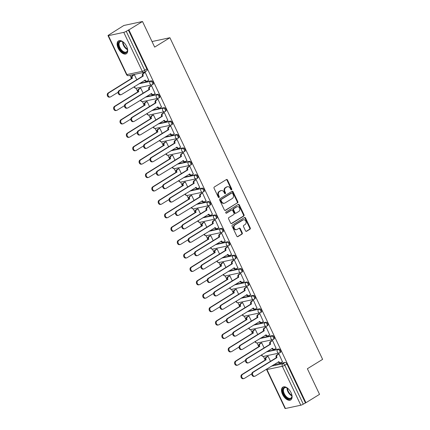<?xml version="1.0" encoding="UTF-8"?>
<svg xmlns="http://www.w3.org/2000/svg" width="430" height="430" viewBox="0 0 430 430"><rect width="100%" height="100%" fill="white"/><g stroke="black" fill="none" stroke-linecap="round" stroke-linejoin="round"><path stroke-width="0.64" d="M231.55 189.823A0.661 0.543 78 0 0 231.738 188.947L227.481 179.982A0.946 0.774 78 0 0 226.411 179.552L214.333 186.986A0.946 0.774 78 0 0 214.059 188.243L218.316 197.209A0.661 0.543 78 0 0 219.257 196.628L218.709 195.467A3.026 2.472 78 0 1 219.574 191.447L220.579 190.829A3.026 2.472 78 0 1 221.23 190.565A3.026 2.472 78 0 1 224.008 192.205L224.557 193.366A0.661 0.543 78 0 0 225.497 192.785L224.949 191.629A3.026 2.472 78 0 1 225.814 187.604L226.82 186.986A3.026 2.472 78 0 1 227.47 186.722A3.026 2.472 78 0 1 230.249 188.361L230.802 189.523A0.661 0.543 78 0 0 231.55 189.823M231.114 189.85A0.661 0.543 78 0 0 231.195 189.06L226.938 180.1A0.946 0.774 78 0 0 226.352 179.589M218.633 197.531A0.661 0.543 78 0 0 218.714 196.746L218.166 195.585L218.709 195.467M224.874 193.694A0.661 0.543 78 0 0 224.954 192.903L224.406 191.742L224.949 191.629M126.651 46.429A7.52 4.16 -121.6 0 0 118.47 40.931A7.52 4.16 -121.6 0 0 118.175 48.235A7.52 4.16 -121.6 0 0 126.356 53.734A7.52 4.16 -121.6 0 0 126.651 46.429M291.04 392.633A7.52 4.16 -121.6 0 0 282.859 387.134A7.52 4.16 -121.6 0 0 282.564 394.439A7.52 4.16 -121.6 0 0 290.744 399.938A7.52 4.16 -121.6 0 0 291.04 392.633M245.525 230.856A0.946 0.774 78 0 0 246.6 231.286L249.986 229.201A0.946 0.774 78 0 0 250.255 227.943L245.53 217.988A0.946 0.774 78 0 0 244.46 217.558L232.377 224.992A0.946 0.774 78 0 0 232.109 226.25L236.833 236.204A0.946 0.774 78 0 0 237.908 236.634L241.999 234.119A0.946 0.774 78 0 0 242.273 232.861L240.246 228.599A0.946 0.774 78 0 0 239.177 228.169L237.145 229.416A2.532 2.069 78 0 1 236.602 229.636A2.532 2.069 78 0 1 234.146 227.938A2.532 2.069 78 0 1 235.006 224.906L242.955 220.009A2.532 2.069 78 0 1 243.498 219.789A2.532 2.069 78 0 1 245.955 221.488A2.532 2.069 78 0 1 245.1 224.525L243.772 225.336A0.946 0.774 78 0 0 243.504 226.594L245.525 230.856M123.775 32.368L108.398 35.652A1.93 0.312 -25.4 0 1 108.021 35.636A1.93 0.312 -25.4 0 1 108.677 35.04L123.856 25.477L142.497 21.5L154.66 47.112L169.904 37.727L322.624 359.351L307.375 368.736L319.538 394.348L305.934 402.722L128.893 29.874L126.232 31.299L144.716 70.23A1.93 1.07 58.4 0 1 144.641 72.106A1.93 1.07 58.4 0 1 144.448 72.181A1.93 1.575 78 0 1 144.034 72.347A1.93 1.93 0 0 0 144.641 72.106L146.759 70.799A1.93 1.07 58.4 0 0 146.84 68.929L144.716 70.23A1.93 0.312 -25.4 0 1 142.266 71.305L123.775 32.368A1.93 0.312 -25.4 0 0 126.232 31.299M142.497 21.5L128.893 29.874M237.527 202.96A0.946 0.774 78 0 0 237.801 201.708L233.071 191.753A0.946 0.774 78 0 0 232.001 191.318L219.918 198.757A0.946 0.774 78 0 0 219.649 200.014L224.379 209.969A0.946 0.774 78 0 0 225.449 210.399L236.984 203.078A0.946 0.774 78 0 0 237.258 201.821L232.528 191.866A0.946 0.774 78 0 0 231.942 191.355M239.3 204.868L244.03 214.823A0.946 0.774 78 0 1 243.756 216.08L231.679 223.519A0.946 0.774 78 0 1 230.609 223.089L228.583 218.827A0.946 0.774 78 0 1 228.851 217.569L233.753 214.554A0.946 0.774 78 0 0 234.022 213.296L232.684 210.469A0.946 0.774 78 0 0 231.609 210.039L226.508 213.178A0.661 0.543 78 0 1 225.949 212.001L238.231 204.438A0.946 0.774 78 0 1 239.3 204.868L238.757 204.986L243.482 214.941L244.03 214.823M273.432 364.887L284.999 362.42L282.881 363.721A1.93 1.07 58.4 0 1 284.784 365.21L303.274 404.146A1.93 0.312 154.6 0 1 300.817 405.216L285.439 408.5A1.93 0.312 154.6 0 1 285.063 408.484L266.573 369.553A1.93 0.312 154.6 0 0 266.949 369.563L285.439 408.5M129.957 75.352L131.505 78.615M136.073 88.236L137.874 92.025M142.443 101.647L144.238 105.431M148.807 115.052L150.607 118.841M155.176 128.463L156.971 132.246M161.54 141.868L163.341 145.657M167.91 155.278L169.705 159.062M174.274 168.684L176.074 172.473M180.643 182.094L182.438 185.878M187.007 195.5L188.808 199.289M193.376 208.91L195.172 212.694M199.74 222.321L201.541 226.105M206.11 235.726L207.905 239.51M212.474 249.137L214.274 252.921M218.843 262.542L220.638 266.326M225.207 275.952L227.008 279.737M231.576 289.358L233.372 293.147M237.94 302.768L239.741 306.552M244.31 316.174L246.105 319.963M250.674 329.584L252.475 333.368M257.043 342.989L258.839 346.779M263.407 356.4L265.208 360.184M305.934 402.722L303.274 404.146M148.732 80.168L145.249 72.391L144.464 72.622M155.096 93.573L151.618 85.796L150.828 86.032M143.136 93.154L140.744 88.118L139.96 88.349M161.465 106.984L157.982 99.206L157.197 99.438M149.506 106.559L147.114 101.523L146.329 101.759M167.829 120.389L164.351 112.612L163.561 112.848M155.87 119.97L153.478 114.934L152.693 115.165M174.198 133.8L170.715 126.022L169.931 126.253M162.239 133.381L159.847 128.339L159.062 128.575M180.562 147.205L177.085 139.427L176.295 139.664M168.603 146.786L166.211 141.75L165.426 141.981M186.932 160.616L183.449 152.838L182.664 153.069M174.972 160.197L172.58 155.155L171.79 155.391M193.296 174.021L189.818 166.243L189.028 166.48M181.336 173.602L178.945 168.565L178.16 168.797M199.665 187.432L196.182 179.654L195.397 179.885M187.706 187.012L185.314 181.971L184.524 182.207M206.029 200.837L202.546 193.065L201.761 193.296M194.07 200.418L191.678 195.381L190.893 195.618M212.399 214.248L208.916 206.47L208.131 206.706M200.439 213.828L198.047 208.792L197.257 209.023M218.762 227.653L215.279 219.88L214.495 220.112M206.803 227.233L204.411 222.197L203.626 222.434M225.132 241.063L221.649 233.286L220.864 233.522M213.173 240.644L210.781 235.608L209.99 235.839M231.496 254.469L228.013 246.696L227.228 246.927M219.536 254.049L217.145 249.013L216.36 249.25M237.86 267.879L234.382 260.102L233.597 260.338M225.906 267.46L223.514 262.424L222.724 262.655M244.229 281.285L240.746 273.512L239.962 273.743M232.27 280.865L229.878 275.829L229.093 276.065M250.593 294.695L247.116 286.917L246.331 287.154M238.639 294.276L236.247 289.239L235.457 289.471M256.963 308.106L253.48 300.328L252.695 300.559M245.003 307.681L242.611 302.645L241.827 302.881M263.327 321.511L259.849 313.733L259.064 313.97M251.373 321.092L248.981 316.055L248.191 316.286M269.696 334.922L266.213 327.144L265.428 327.375M257.737 334.497L255.345 329.461L254.56 329.697M276.06 348.327L272.582 340.549L271.798 340.786M264.106 347.908L261.714 342.871L260.924 343.102M282.429 361.738L278.946 353.96L278.162 354.191M270.47 361.318L268.078 356.276L267.293 356.513M267.068 351.477L278.635 349.01L277.882 349.472A1.93 1.07 58.4 0 1 279.699 350.794A1.93 1.07 58.4 0 1 279.71 352.831A1.93 1.07 58.4 0 1 279.516 352.912A1.93 1.575 -102 0 1 279.102 353.078A1.93 1.575 -102 0 1 277.329 352.036A1.93 1.575 -102 0 1 277.882 349.472L266.315 351.939M260.698 338.071L272.265 335.599L271.513 336.067A1.93 1.07 58.4 0 1 273.335 337.383A1.93 1.07 58.4 0 1 273.34 339.426A1.93 1.07 58.4 0 1 273.147 339.501A1.93 1.575 -102 0 1 272.733 339.668A1.93 1.575 -102 0 1 270.964 338.625A1.93 1.575 -102 0 1 271.513 336.067L259.946 338.534M254.334 324.661L265.901 322.194L265.149 322.656A1.93 1.07 58.4 0 1 266.966 323.978A1.93 1.07 58.4 0 1 266.976 326.015A1.93 1.07 58.4 0 1 266.783 326.096A1.93 1.575 -102 0 1 266.369 326.262A1.93 1.575 -102 0 1 264.595 325.22A1.93 1.575 -102 0 1 265.149 322.656L253.582 325.123M247.965 311.255L259.532 308.783L258.779 309.251A1.93 1.07 58.4 0 1 260.601 310.567A1.93 1.07 58.4 0 1 260.607 312.61A1.93 1.07 58.4 0 1 260.413 312.685A1.93 1.575 -102 0 1 260 312.852A1.93 1.575 -102 0 1 258.231 311.809A1.93 1.575 -102 0 1 258.779 309.251L247.212 311.718M241.601 297.845L253.168 295.378L252.415 295.84A1.93 1.07 58.4 0 1 254.232 297.162A1.93 1.07 58.4 0 1 254.243 299.199A1.93 1.07 58.4 0 1 254.049 299.28A1.93 1.575 -102 0 1 253.635 299.447A1.93 1.575 -102 0 1 251.862 298.398A1.93 1.575 -102 0 1 252.415 295.84L240.848 298.307M235.231 284.44L246.798 281.967L246.046 282.435A1.93 1.07 58.4 0 1 247.868 283.752A1.93 1.07 58.4 0 1 247.874 285.794A1.93 1.07 58.4 0 1 247.68 285.869A1.93 1.575 -102 0 1 247.266 286.036A1.93 1.575 -102 0 1 245.498 284.993A1.93 1.575 -102 0 1 246.046 282.435L234.479 284.902M228.868 271.029L240.434 268.562L239.682 269.024A1.93 1.07 58.4 0 1 241.499 270.346A1.93 1.07 58.4 0 1 241.509 272.383A1.93 1.07 58.4 0 1 241.316 272.464A1.93 1.575 -102 0 1 240.902 272.631A1.93 1.575 -102 0 1 239.128 271.583A1.93 1.575 -102 0 1 239.682 269.024L228.115 271.491M222.498 257.624L234.065 255.151L233.313 255.613A1.93 1.07 58.4 0 1 235.135 256.936A1.93 1.07 58.4 0 1 235.14 258.978A1.93 1.07 58.4 0 1 234.947 259.053A1.93 1.575 -102 0 1 234.533 259.22A1.93 1.575 -102 0 1 232.764 258.177A1.93 1.575 -102 0 1 233.313 255.613L221.746 258.086M216.134 244.213L227.701 241.746L226.949 242.208A1.93 1.07 58.4 0 1 228.765 243.53A1.93 1.07 58.4 0 1 228.776 245.568A1.93 1.07 58.4 0 1 228.583 245.648A1.93 1.575 -102 0 1 228.169 245.815A1.93 1.575 -102 0 1 226.395 244.767A1.93 1.575 -102 0 1 226.949 242.208L215.382 244.675M209.765 230.802L221.332 228.335L220.579 228.798A1.93 1.07 58.4 0 1 222.401 230.12A1.93 1.07 58.4 0 1 222.407 232.162A1.93 1.07 58.4 0 1 222.213 232.238A1.93 1.575 -102 0 1 221.799 232.404A1.93 1.575 -102 0 1 220.031 231.361A1.93 1.575 -102 0 1 220.579 228.798L209.012 231.27M203.401 217.397L214.968 214.93L214.215 215.392A1.93 1.07 58.4 0 1 216.032 216.715A1.93 1.07 58.4 0 1 216.043 218.752A1.93 1.07 58.4 0 1 215.849 218.827A1.93 1.575 -102 0 1 215.435 218.994A1.93 1.575 -102 0 1 213.662 217.951A1.93 1.575 -102 0 1 214.215 215.392L202.648 217.859M197.031 203.987L208.598 201.519L207.846 201.982A1.93 1.07 58.4 0 1 209.668 203.304A1.93 1.07 58.4 0 1 209.673 205.346A1.93 1.07 58.4 0 1 209.48 205.422A1.93 1.575 -102 0 1 209.066 205.588A1.93 1.575 -102 0 1 207.298 204.546A1.93 1.575 -102 0 1 207.846 201.982L196.279 204.454M190.667 190.581L202.234 188.114L201.482 188.576A1.93 1.07 58.4 0 1 203.299 189.899A1.93 1.07 58.4 0 1 203.309 191.936A1.93 1.07 58.4 0 1 203.116 192.011A1.93 1.575 -102 0 1 202.702 192.178A1.93 1.575 -102 0 1 200.928 191.135A1.93 1.575 -102 0 1 201.482 188.576L189.915 191.044M184.298 177.171L195.865 174.704L195.112 175.166A1.93 1.07 58.4 0 1 196.935 176.488A1.93 1.07 58.4 0 1 196.94 178.531A1.93 1.07 58.4 0 1 196.746 178.606A1.93 1.575 -102 0 1 196.333 178.773A1.93 1.575 -102 0 1 194.564 177.73A1.93 1.575 -102 0 1 195.112 175.166L183.546 177.633M177.934 163.766L189.501 161.298L188.749 161.761A1.93 1.07 58.4 0 1 190.565 163.083A1.93 1.07 58.4 0 1 190.576 165.12A1.93 1.07 58.4 0 1 190.382 165.195A1.93 1.575 -102 0 1 189.969 165.362A1.93 1.575 -102 0 1 188.195 164.319A1.93 1.575 -102 0 1 188.749 161.761L177.181 164.228M171.565 150.355L183.132 147.888L182.379 148.35A1.93 1.07 58.4 0 1 184.201 149.672A1.93 1.07 58.4 0 1 184.207 151.709A1.93 1.07 58.4 0 1 184.013 151.79A1.93 1.575 -102 0 1 183.599 151.957A1.93 1.575 -102 0 1 181.831 150.914A1.93 1.575 -102 0 1 182.379 148.35L170.812 150.817M165.201 136.95L176.768 134.482L176.015 134.945A1.93 1.07 58.4 0 1 177.832 136.267A1.93 1.07 58.4 0 1 177.843 138.304A1.93 1.07 58.4 0 1 177.649 138.379A1.93 1.575 -102 0 1 177.235 138.546A1.93 1.575 -102 0 1 175.462 137.503A1.93 1.575 -102 0 1 176.015 134.945L164.448 137.412M158.831 123.539L170.398 121.072L169.646 121.534A1.93 1.07 58.4 0 1 171.468 122.856A1.93 1.07 58.4 0 1 171.473 124.894A1.93 1.07 58.4 0 1 171.28 124.974A1.93 1.575 -102 0 1 170.866 125.141A1.93 1.575 -102 0 1 169.097 124.098A1.93 1.575 -102 0 1 169.646 121.534L158.079 124.001M152.467 110.134L164.034 107.661L163.282 108.129A1.93 1.07 58.4 0 1 165.099 109.446A1.93 1.07 58.4 0 1 165.109 111.488A1.93 1.07 58.4 0 1 164.916 111.563A1.93 1.575 -102 0 1 164.502 111.73A1.93 1.575 -102 0 1 162.728 110.687A1.93 1.575 -102 0 1 163.282 108.129L151.715 110.596M146.098 96.723L157.665 94.256L156.912 94.718A1.93 1.07 58.4 0 1 158.734 96.04A1.93 1.07 58.4 0 1 158.74 98.078A1.93 1.07 58.4 0 1 158.546 98.158A1.93 1.575 -102 0 1 158.132 98.325A1.93 1.575 -102 0 1 156.364 97.282A1.93 1.575 -102 0 1 156.912 94.718L145.351 97.185M139.734 83.318L151.301 80.845L150.548 81.313A1.93 1.07 58.4 0 1 152.365 82.63A1.93 1.07 58.4 0 1 152.376 84.672A1.93 1.07 58.4 0 1 152.182 84.748A1.93 1.575 -102 0 1 151.768 84.914A1.93 1.575 -102 0 1 149.995 83.871A1.93 1.575 -102 0 1 150.548 81.313L138.981 83.78M169.904 37.727L152.016 41.543M136.772 79.743L134.38 74.707L133.596 74.944M280.263 352.45A1.93 1.07 -121.6 0 0 280.462 352.369A1.93 1.07 -121.6 0 0 280.451 350.332A1.93 1.07 -121.6 0 0 278.635 349.01M273.899 339.039A1.93 1.07 -121.6 0 0 274.093 338.964A1.93 1.07 -121.6 0 0 274.087 336.921A1.93 1.07 -121.6 0 0 272.265 335.599M267.53 325.634A1.93 1.07 -121.6 0 0 267.729 325.553A1.93 1.07 -121.6 0 0 267.718 323.516A1.93 1.07 -121.6 0 0 265.901 322.194M261.166 312.223A1.93 1.07 -121.6 0 0 261.359 312.148A1.93 1.07 -121.6 0 0 261.354 310.105A1.93 1.07 -121.6 0 0 259.532 308.783M254.797 298.818A1.93 1.07 -121.6 0 0 254.995 298.737A1.93 1.07 -121.6 0 0 254.985 296.7A1.93 1.07 -121.6 0 0 253.168 295.378M248.432 285.407A1.93 1.07 -121.6 0 0 248.626 285.332A1.93 1.07 -121.6 0 0 248.621 283.289A1.93 1.07 -121.6 0 0 246.798 281.967M242.063 271.997A1.93 1.07 -121.6 0 0 242.262 271.921A1.93 1.07 -121.6 0 0 242.251 269.884A1.93 1.07 -121.6 0 0 240.434 268.562M235.699 258.591A1.93 1.07 -121.6 0 0 235.893 258.516A1.93 1.07 -121.6 0 0 235.887 256.474A1.93 1.07 -121.6 0 0 234.065 255.151M229.335 245.181A1.93 1.07 -121.6 0 0 229.529 245.105A1.93 1.07 -121.6 0 0 229.518 243.068A1.93 1.07 -121.6 0 0 227.701 241.746M222.966 231.775A1.93 1.07 -121.6 0 0 223.159 231.7A1.93 1.07 -121.6 0 0 223.154 229.658A1.93 1.07 -121.6 0 0 221.332 228.335M216.602 218.365A1.93 1.07 -121.6 0 0 216.795 218.29A1.93 1.07 -121.6 0 0 216.784 216.252A1.93 1.07 -121.6 0 0 214.968 214.93M210.232 204.959A1.93 1.07 -121.6 0 0 210.426 204.879A1.93 1.07 -121.6 0 0 210.421 202.842A1.93 1.07 -121.6 0 0 208.598 201.519M203.868 191.549A1.93 1.07 -121.6 0 0 204.062 191.474A1.93 1.07 -121.6 0 0 204.051 189.436A1.93 1.07 -121.6 0 0 202.234 188.114M197.499 178.144A1.93 1.07 -121.6 0 0 197.692 178.063A1.93 1.07 -121.6 0 0 197.687 176.026A1.93 1.07 -121.6 0 0 195.865 174.704M191.135 164.733A1.93 1.07 -121.6 0 0 191.328 164.658A1.93 1.07 -121.6 0 0 191.318 162.615A1.93 1.07 -121.6 0 0 189.501 161.298M184.766 151.328A1.93 1.07 -121.6 0 0 184.959 151.247A1.93 1.07 -121.6 0 0 184.954 149.21A1.93 1.07 -121.6 0 0 183.132 147.888M178.402 137.917A1.93 1.07 -121.6 0 0 178.595 137.842A1.93 1.07 -121.6 0 0 178.584 135.799A1.93 1.07 -121.6 0 0 176.768 134.482M172.032 124.512A1.93 1.07 -121.6 0 0 172.226 124.431A1.93 1.07 -121.6 0 0 172.22 122.394A1.93 1.07 -121.6 0 0 170.398 121.072M165.668 111.101A1.93 1.07 -121.6 0 0 165.862 111.026A1.93 1.07 -121.6 0 0 165.851 108.983A1.93 1.07 -121.6 0 0 164.034 107.661M159.299 97.696A1.93 1.07 -121.6 0 0 159.492 97.615A1.93 1.07 -121.6 0 0 159.487 95.578A1.93 1.07 -121.6 0 0 157.665 94.256M152.935 84.285A1.93 1.07 -121.6 0 0 153.128 84.21A1.93 1.07 -121.6 0 0 153.118 82.168A1.93 1.07 -121.6 0 0 151.301 80.845M305.391 402.84L286.901 363.904A1.93 1.07 -121.6 0 0 284.999 362.42M128.35 29.992L146.84 68.929M227.47 186.722L226.927 186.84A3.026 2.472 78 0 0 226.277 187.104L226.82 186.986M224.406 191.742A3.026 2.472 78 0 1 225.272 187.722L226.277 187.104M221.23 190.565L220.687 190.683A3.026 2.472 78 0 0 220.036 190.947L220.579 190.829M218.166 195.585A3.026 2.472 78 0 1 219.031 191.565L220.036 190.947M224.965 210.48L236.984 203.078M232.571 193.258A0.661 0.543 78 0 0 231.824 192.957L221.219 199.482A0.661 0.543 78 0 0 221.031 200.364L221.611 201.584A3.026 2.472 78 0 0 224.39 203.223A3.026 2.472 78 0 0 225.04 202.965L232.286 198.504A3.026 2.472 78 0 0 233.151 194.478L232.571 193.258M231.576 193.011A0.661 0.543 78 0 0 231.281 193.07L231.824 192.957M224.39 203.223L223.847 203.342A3.026 2.472 78 0 1 221.068 201.702L220.488 200.477A0.661 0.543 78 0 1 220.676 199.601L231.281 193.07M231.195 223.595L243.213 216.199A0.946 0.774 78 0 0 243.482 214.941M231.813 209.958L231.27 210.076A0.946 0.774 78 0 0 231.066 210.157L226.099 213.215M238.838 211.426A2.532 2.069 78 0 0 239.693 208.394A2.532 2.069 78 0 0 237.236 206.69A2.532 2.069 78 0 0 236.694 206.911L233.893 208.636A0.946 0.774 78 0 0 233.619 209.894L234.963 212.721A0.946 0.774 78 0 0 236.032 213.151L238.838 211.426M237.236 206.69L236.694 206.808A2.532 2.069 78 0 0 236.151 207.029L236.694 206.911M235.833 213.232L235.285 213.35A0.946 0.774 78 0 1 234.42 212.834L233.076 210.007A0.946 0.774 78 0 1 233.35 208.754L236.151 207.029M238.757 204.986A0.946 0.774 78 0 0 238.172 204.476M243.498 219.789L242.955 219.907A2.532 2.069 78 0 0 242.412 220.128L242.955 220.009M236.602 229.636L236.059 229.754A2.532 2.069 78 0 1 233.603 228.056A2.532 2.069 78 0 1 234.457 225.019L242.412 220.128M237.424 236.715L241.456 234.232A0.946 0.774 78 0 0 241.73 232.974L239.703 228.717A0.946 0.774 78 0 0 239.118 228.206M246.116 231.367L249.443 229.314A0.946 0.774 78 0 0 249.712 228.061L244.987 218.107A0.946 0.774 78 0 0 244.396 217.596M134.391 74.734L132.908 75.648A1.93 1.575 78 0 0 132.359 78.206L108.833 92.858A2.22 1.811 78 0 0 108.081 95.514A2.22 1.811 78 0 0 110.236 97.003A2.22 1.811 78 0 0 110.709 96.809L118.116 92.251M110.236 97.003L109.526 97.153A2.22 1.811 -102 0 1 107.376 95.664A2.22 1.811 -102 0 1 108.129 93.009L131.655 78.357A1.93 1.575 -102 0 1 132.203 75.798L132.908 75.648M133.757 74.841L132.203 75.798M131.714 78.486L132.418 78.335M145.259 72.417L143.781 73.326A1.93 1.575 78 0 0 143.228 75.89L142.524 76.04A1.93 1.575 -102 0 1 143.072 73.476L144.625 72.519M143.292 76.019L119.701 90.536A2.22 1.811 78 0 0 118.954 93.197A2.22 1.811 78 0 0 121.104 94.681A2.22 1.811 78 0 0 121.582 94.493L145.227 80.098A1.93 1.575 78 0 0 146.995 81.146L146.291 81.297A1.93 1.575 -102 0 1 144.566 80.34M121.104 94.681L120.4 94.837A2.22 1.811 -102 0 1 118.245 93.348A2.22 1.811 -102 0 1 118.997 90.687L142.583 76.169M146.995 81.146A1.93 1.575 78 0 0 147.409 80.98L148.893 80.066M140.76 88.145L139.277 89.053A1.93 1.575 78 0 0 138.723 91.617L115.202 106.264A2.22 1.811 78 0 0 114.45 108.924A2.22 1.811 78 0 0 116.6 110.413A2.22 1.811 78 0 0 117.078 110.22L124.48 105.662M116.6 110.413L115.896 110.564A2.22 1.811 -102 0 1 113.746 109.075A2.22 1.811 -102 0 1 114.493 106.414L138.019 91.767A1.93 1.575 -102 0 1 138.573 89.204L139.277 89.053M140.126 88.247L138.573 89.204M138.078 91.896L138.788 91.746M147.125 101.55L145.641 102.464A1.93 1.575 78 0 0 145.093 105.022L121.566 119.674A2.22 1.811 78 0 0 120.814 122.33A2.22 1.811 78 0 0 122.969 123.819A2.22 1.811 78 0 0 123.442 123.625L130.849 119.072M122.969 123.819L122.26 123.969A2.22 1.811 -102 0 1 120.11 122.48A2.22 1.811 -102 0 1 120.862 119.825L144.389 105.173A1.93 1.575 -102 0 1 144.937 102.614L145.641 102.464M146.49 101.657L144.937 102.614M144.448 105.302L145.152 105.151M127.361 48.3A6.509 3.601 58.4 0 1 127.543 49.88A6.509 3.601 58.4 0 1 123.512 52.412A6.509 3.601 58.4 0 1 118.406 44.774A6.509 3.601 58.4 0 1 122.405 41.581A6.509 3.601 58.4 0 1 122.448 41.602A6.509 3.601 58.4 0 1 123.775 42.479M122.641 41.705A6.025 3.333 -121.6 0 0 120.142 41.656A6.025 3.333 -121.6 0 0 119.529 46.623A6.025 3.333 -121.6 0 0 123.813 51.799A6.025 3.333 -121.6 0 0 126.458 51.917A6.025 3.333 -121.6 0 0 127.543 49.665M118.916 40.716A7.471 4.133 -121.6 0 0 118.331 46.913A7.471 4.133 -121.6 0 0 123.593 53.212A7.471 4.133 -121.6 0 0 126.748 53.433M291.75 394.504A6.509 3.601 58.4 0 1 291.938 396.084A6.509 3.601 58.4 0 1 287.901 398.615A6.509 3.601 58.4 0 1 282.795 390.977A6.509 3.601 58.4 0 1 286.794 387.785A6.509 3.601 58.4 0 1 286.837 387.806A6.509 3.601 58.4 0 1 288.17 388.682M287.03 387.908A6.025 3.333 -121.6 0 0 284.531 387.86A6.025 3.333 -121.6 0 0 283.924 392.827A6.025 3.333 -121.6 0 0 288.202 398.003A6.025 3.333 -121.6 0 0 290.847 398.121A6.025 3.333 -121.6 0 0 291.932 395.869M283.305 386.919A7.471 4.133 -121.6 0 0 282.72 393.117A7.471 4.133 -121.6 0 0 287.982 399.416A7.471 4.133 -121.6 0 0 291.137 399.637M151.629 85.823L150.145 86.736A1.93 1.575 78 0 0 149.597 89.295L148.887 89.445A1.93 1.575 -102 0 1 149.441 86.887L150.995 85.93M149.656 89.424L126.071 103.947A2.22 1.811 78 0 0 125.318 106.602A2.22 1.811 78 0 0 127.468 108.091A2.22 1.811 78 0 0 127.946 107.898L151.596 93.509A1.93 1.575 78 0 0 153.365 94.552L152.655 94.702A1.93 1.575 -102 0 1 150.935 93.751M127.468 108.091L126.764 108.242A2.22 1.811 -102 0 1 124.614 106.753A2.22 1.811 -102 0 1 125.361 104.098L148.952 89.574M153.365 94.552A1.93 1.575 78 0 0 153.779 94.385L155.262 93.471M157.993 99.233L156.515 100.142A1.93 1.575 78 0 0 155.961 102.706L155.257 102.856A1.93 1.575 -102 0 1 155.805 100.292L157.358 99.341M156.02 102.834L132.435 117.352A2.22 1.811 78 0 0 131.688 120.013A2.22 1.811 78 0 0 133.838 121.502A2.22 1.811 78 0 0 134.31 121.308L157.96 106.914A1.93 1.575 78 0 0 159.729 107.962L159.025 108.113A1.93 1.575 -102 0 1 157.299 107.156M133.838 121.502L133.128 121.652A2.22 1.811 -102 0 1 130.978 120.163A2.22 1.811 -102 0 1 131.731 117.503L155.316 102.985M159.729 107.962A1.93 1.575 78 0 0 160.143 107.796L161.626 106.882M153.494 114.96L152.01 115.869A1.93 1.575 78 0 0 151.457 118.433L127.936 133.08A2.22 1.811 78 0 0 127.183 135.74A2.22 1.811 78 0 0 129.333 137.229A2.22 1.811 78 0 0 129.812 137.036L137.213 132.478M129.333 137.229L128.629 137.38A2.22 1.811 -102 0 1 126.474 135.891A2.22 1.811 -102 0 1 127.226 133.23L150.753 118.583A1.93 1.575 -102 0 1 151.306 116.019L152.01 115.869M152.86 115.068L151.306 116.019M150.812 118.712L151.521 118.562M159.858 128.366L158.374 129.28A1.93 1.575 78 0 0 157.826 131.838L134.3 146.49A2.22 1.811 78 0 0 133.547 149.145A2.22 1.811 78 0 0 135.703 150.634A2.22 1.811 78 0 0 136.176 150.441L143.582 145.888M135.703 150.634L134.993 150.785A2.22 1.811 -102 0 1 132.843 149.296A2.22 1.811 -102 0 1 133.596 146.641L157.117 131.988A1.93 1.575 -102 0 1 157.67 129.43L158.374 129.28M159.224 128.473L157.67 129.43M157.181 132.118L157.885 131.967M166.227 141.776L164.744 142.685A1.93 1.575 78 0 0 164.19 145.249L140.669 159.895A2.22 1.811 78 0 0 139.917 162.556A2.22 1.811 78 0 0 142.067 164.045A2.22 1.811 78 0 0 142.545 163.851L149.946 159.293M142.067 164.045L141.362 164.196A2.22 1.811 -102 0 1 139.207 162.707A2.22 1.811 -102 0 1 139.96 160.046L163.486 145.399A1.93 1.575 -102 0 1 164.04 142.841L164.744 142.685M165.593 141.884L164.04 142.841M163.545 145.528L164.255 145.378M164.362 112.638L162.879 113.552A1.93 1.575 78 0 0 162.33 116.111L161.621 116.261A1.93 1.575 -102 0 1 162.174 113.703L163.728 112.746M162.389 116.24L138.804 130.763A2.22 1.811 78 0 0 138.051 133.418A2.22 1.811 78 0 0 140.201 134.907A2.22 1.811 78 0 0 140.68 134.714L164.33 120.325A1.93 1.575 78 0 0 166.098 121.368L165.389 121.518A1.93 1.575 -102 0 1 163.669 120.567M140.201 134.907L139.497 135.058A2.22 1.811 -102 0 1 137.347 133.569A2.22 1.811 -102 0 1 138.095 130.913L161.685 116.39M166.098 121.368A1.93 1.575 78 0 0 166.512 121.201L167.996 120.287M170.726 126.049L169.248 126.957A1.93 1.575 78 0 0 168.694 129.521L167.99 129.672A1.93 1.575 -102 0 1 168.538 127.113L170.092 126.157M168.753 129.65L145.168 144.168A2.22 1.811 78 0 0 144.421 146.829A2.22 1.811 78 0 0 146.571 148.318A2.22 1.811 78 0 0 147.044 148.124L170.694 133.73A1.93 1.575 78 0 0 172.462 134.778L171.758 134.929A1.93 1.575 -102 0 1 170.033 133.972M146.571 148.318L145.861 148.468A2.22 1.811 -102 0 1 143.711 146.979A2.22 1.811 -102 0 1 144.464 144.319L168.049 129.801M172.462 134.778A1.93 1.575 78 0 0 172.876 134.612L174.36 133.698M177.096 139.454L175.612 140.368A1.93 1.575 78 0 0 175.064 142.927L174.354 143.077A1.93 1.575 -102 0 1 174.908 140.519L176.461 139.562M175.123 143.056L151.537 157.579A2.22 1.811 78 0 0 150.785 160.234A2.22 1.811 78 0 0 152.935 161.723A2.22 1.811 78 0 0 153.413 161.529L177.063 147.141A1.93 1.575 78 0 0 178.832 148.183L178.122 148.334A1.93 1.575 -102 0 1 176.402 147.382M152.935 161.723L152.231 161.874A2.22 1.811 -102 0 1 150.081 160.385A2.22 1.811 -102 0 1 150.828 157.729L174.419 143.206M178.832 148.183A1.93 1.575 78 0 0 179.245 148.017L180.729 147.103M172.591 155.182L171.108 156.095A1.93 1.575 78 0 0 170.559 158.654L147.033 173.306A2.22 1.811 78 0 0 146.281 175.961A2.22 1.811 78 0 0 148.436 177.45A2.22 1.811 78 0 0 148.909 177.262L156.316 172.704M148.436 177.45L147.726 177.601A2.22 1.811 -102 0 1 145.576 176.112A2.22 1.811 -102 0 1 146.329 173.457L169.85 158.804A1.93 1.575 -102 0 1 170.404 156.246L171.108 156.095M171.957 155.289L170.404 156.246M169.915 158.933L170.619 158.783M183.459 152.865L181.981 153.779A1.93 1.575 78 0 0 181.428 156.337L180.724 156.488A1.93 1.575 -102 0 1 181.272 153.929L182.825 152.972M181.487 156.466L157.901 170.984A2.22 1.811 78 0 0 157.154 173.645A2.22 1.811 78 0 0 159.304 175.134A2.22 1.811 78 0 0 159.777 174.94L183.427 160.546A1.93 1.575 78 0 0 185.196 161.594L184.492 161.744A1.93 1.575 -102 0 1 182.766 160.788M159.304 175.134L158.595 175.284A2.22 1.811 -102 0 1 156.445 173.795A2.22 1.811 -102 0 1 157.197 171.14L180.783 156.617M185.196 161.594A1.93 1.575 78 0 0 185.609 161.427L187.093 160.514M178.961 168.592L177.477 169.506A1.93 1.575 78 0 0 176.924 172.064L153.397 186.711A2.22 1.811 78 0 0 152.65 189.372A2.22 1.811 78 0 0 154.8 190.861A2.22 1.811 78 0 0 155.278 190.667L162.68 186.109M154.8 190.861L154.096 191.011A2.22 1.811 -102 0 1 151.94 189.523A2.22 1.811 -102 0 1 152.693 186.867L176.219 172.215A1.93 1.575 -102 0 1 176.768 169.656L177.477 169.506M178.321 168.7L176.768 169.656M176.278 172.344L176.988 172.194M189.829 166.27L188.345 167.184A1.93 1.575 78 0 0 187.797 169.743L187.088 169.898A1.93 1.575 -102 0 1 187.641 167.334L189.195 166.378M187.856 169.871L164.271 184.395A2.22 1.811 78 0 0 163.518 187.05A2.22 1.811 78 0 0 165.668 188.539A2.22 1.811 78 0 0 166.147 188.351L189.797 173.956A1.93 1.575 78 0 0 191.565 174.999L190.855 175.15A1.93 1.575 -102 0 1 189.135 174.198M165.668 188.539L164.964 188.689A2.22 1.811 -102 0 1 162.814 187.2A2.22 1.811 -102 0 1 163.561 184.545L187.147 170.027M191.565 174.999A1.93 1.575 78 0 0 191.979 174.833L193.462 173.919M185.325 181.998L183.841 182.911A1.93 1.575 78 0 0 183.293 185.47L159.767 200.122A2.22 1.811 78 0 0 159.014 202.777A2.22 1.811 78 0 0 161.169 204.266A2.22 1.811 78 0 0 161.642 204.078L169.049 199.52M161.169 204.266L160.46 204.417A2.22 1.811 -102 0 1 158.31 202.928A2.22 1.811 -102 0 1 159.062 200.273L182.583 185.626A1.93 1.575 -102 0 1 183.137 183.062L183.841 182.911M184.69 182.105L183.137 183.062M182.648 185.755L183.352 185.599M196.193 179.681L194.715 180.595A1.93 1.575 78 0 0 194.161 183.153L193.457 183.304A1.93 1.575 -102 0 1 194.005 180.745L195.559 179.788M194.22 183.282L170.635 197.805A2.22 1.811 78 0 0 169.888 200.461A2.22 1.811 78 0 0 172.038 201.95A2.22 1.811 78 0 0 172.511 201.756L196.161 187.367A1.93 1.575 78 0 0 197.929 188.41L197.225 188.56A1.93 1.575 -102 0 1 195.5 187.604M172.038 201.95L171.328 202.1A2.22 1.811 -102 0 1 169.178 200.611A2.22 1.811 -102 0 1 169.931 197.956L193.516 183.433M197.929 188.41A1.93 1.575 78 0 0 198.343 188.243L199.826 187.329M191.694 195.408L190.21 196.322A1.93 1.575 78 0 0 189.657 198.88L166.13 213.533A2.22 1.811 78 0 0 165.383 216.188A2.22 1.811 78 0 0 167.533 217.677A2.22 1.811 78 0 0 168.012 217.483L175.413 212.925M167.533 217.677L166.829 217.827A2.22 1.811 -102 0 1 164.674 216.338A2.22 1.811 -102 0 1 165.426 213.683L188.953 199.031A1.93 1.575 -102 0 1 189.501 196.472L190.21 196.322M191.054 195.516L189.501 196.472M189.012 199.16L189.721 199.009M202.562 193.086L201.079 194A1.93 1.575 78 0 0 200.53 196.564L199.821 196.714A1.93 1.575 -102 0 1 200.375 194.15L201.928 193.194M200.59 196.693L177.004 211.211A2.22 1.811 78 0 0 176.252 213.866A2.22 1.811 78 0 0 178.402 215.355A2.22 1.811 78 0 0 178.88 215.167L202.53 200.772A1.93 1.575 78 0 0 204.298 201.815L203.589 201.966A1.93 1.575 -102 0 1 201.869 201.014M178.402 215.355L177.697 215.505A2.22 1.811 -102 0 1 175.548 214.016A2.22 1.811 -102 0 1 176.295 211.361L199.88 196.843M204.298 201.815A1.93 1.575 78 0 0 204.712 201.649L206.196 200.74M198.058 208.813L196.575 209.727A1.93 1.575 78 0 0 196.026 212.291L172.5 226.938A2.22 1.811 78 0 0 171.747 229.593A2.22 1.811 78 0 0 173.903 231.082A2.22 1.811 78 0 0 174.376 230.894L181.782 226.336M173.903 231.082L173.193 231.232A2.22 1.811 -102 0 1 171.043 229.744A2.22 1.811 -102 0 1 171.796 227.088L195.317 212.441A1.93 1.575 -102 0 1 195.87 209.878L196.575 209.727M197.424 208.921L195.87 209.878M195.381 212.571L196.085 212.42M208.926 206.497L207.448 207.41A1.93 1.575 78 0 0 206.894 209.969L206.19 210.119A1.93 1.575 -102 0 1 206.739 207.561L208.292 206.604M206.954 210.098L183.368 224.621A2.22 1.811 78 0 0 182.621 227.276A2.22 1.811 78 0 0 184.771 228.765A2.22 1.811 78 0 0 185.244 228.572L208.894 214.183A1.93 1.575 78 0 0 210.662 215.226L209.958 215.376A1.93 1.575 -102 0 1 208.233 214.419M184.771 228.765L184.061 228.916A2.22 1.811 -102 0 1 181.911 227.427A2.22 1.811 -102 0 1 182.664 224.772L206.25 210.249M210.662 215.226A1.93 1.575 78 0 0 211.076 215.059L212.56 214.145M204.427 222.224L202.944 223.138A1.93 1.575 78 0 0 202.39 225.696L178.864 240.349A2.22 1.811 78 0 0 178.117 243.004A2.22 1.811 78 0 0 180.267 244.493A2.22 1.811 78 0 0 180.745 244.299L188.147 239.741M180.267 244.493L179.563 244.643A2.22 1.811 -102 0 1 177.407 243.154A2.22 1.811 -102 0 1 178.16 240.499L201.686 225.847A1.93 1.575 -102 0 1 202.234 223.288L202.944 223.138M203.788 222.331L202.234 223.288M201.745 225.976L202.455 225.825M215.296 219.902L213.812 220.816A1.93 1.575 78 0 0 213.264 223.38L212.554 223.53A1.93 1.575 -102 0 1 213.108 220.966L214.661 220.009M213.323 223.509L189.737 238.026A2.22 1.811 78 0 0 188.985 240.682A2.22 1.811 78 0 0 191.135 242.171A2.22 1.811 78 0 0 191.613 241.982L215.263 227.588A1.93 1.575 78 0 0 217.032 228.631L216.322 228.781A1.93 1.575 -102 0 1 214.602 227.83M191.135 242.171L190.431 242.321A2.22 1.811 -102 0 1 188.281 240.832A2.22 1.811 -102 0 1 189.028 238.177L212.613 223.659M217.032 228.631A1.93 1.575 78 0 0 217.446 228.464L218.929 227.556M210.791 235.629L209.308 236.543A1.93 1.575 78 0 0 208.76 239.107L185.233 253.754A2.22 1.811 78 0 0 184.481 256.409A2.22 1.811 78 0 0 186.636 257.898A2.22 1.811 78 0 0 187.109 257.71L194.51 253.152M186.636 257.898L185.927 258.048A2.22 1.811 -102 0 1 183.777 256.56A2.22 1.811 -102 0 1 184.529 253.904L208.05 239.257A1.93 1.575 -102 0 1 208.604 236.694L209.308 236.543M210.157 235.737L208.604 236.694M208.115 239.386L208.819 239.236M221.66 233.313L220.181 234.226A1.93 1.575 78 0 0 219.628 236.785L218.924 236.935A1.93 1.575 -102 0 1 219.472 234.377L221.025 233.42M219.687 236.914L196.101 251.437A2.22 1.811 78 0 0 195.354 254.092A2.22 1.811 78 0 0 197.504 255.581A2.22 1.811 78 0 0 197.977 255.388L221.627 240.999A1.93 1.575 78 0 0 223.396 242.042L222.692 242.192A1.93 1.575 -102 0 1 220.966 241.235M197.504 255.581L196.795 255.732A2.22 1.811 -102 0 1 194.645 254.243A2.22 1.811 -102 0 1 195.397 251.588L218.983 237.064M223.396 242.042A1.93 1.575 78 0 0 223.81 241.875L225.293 240.961M217.161 249.04L215.677 249.954A1.93 1.575 78 0 0 215.124 252.512L191.597 267.164A2.22 1.811 78 0 0 190.85 269.82A2.22 1.811 78 0 0 193 271.308A2.22 1.811 78 0 0 193.478 271.115L200.88 266.557M193 271.308L192.296 271.459A2.22 1.811 -102 0 1 190.141 269.97A2.22 1.811 -102 0 1 190.893 267.315L214.419 252.663A1.93 1.575 -102 0 1 214.968 250.104L215.677 249.954M216.521 249.147L214.968 250.104M214.479 252.792L215.188 252.641M228.029 246.718L226.546 247.632A1.93 1.575 78 0 0 225.992 250.196L225.288 250.346A1.93 1.575 -102 0 1 225.841 247.782L227.395 246.825M226.056 250.325L202.471 264.842A2.22 1.811 78 0 0 201.718 267.498A2.22 1.811 78 0 0 203.868 268.986A2.22 1.811 78 0 0 204.347 268.798L227.997 254.404A1.93 1.575 78 0 0 229.765 255.447L229.056 255.597A1.93 1.575 -102 0 1 227.33 254.646M203.868 268.986L203.164 269.137A2.22 1.811 -102 0 1 201.014 267.648A2.22 1.811 -102 0 1 201.761 264.993L225.347 250.475M229.765 255.447A1.93 1.575 78 0 0 230.179 255.28L231.662 254.372M223.525 262.45L222.041 263.359A1.93 1.575 78 0 0 221.493 265.923L197.967 280.57A2.22 1.811 78 0 0 197.214 283.225A2.22 1.811 78 0 0 199.369 284.714A2.22 1.811 78 0 0 199.843 284.526L207.244 279.968M199.369 284.714L198.66 284.864A2.22 1.811 -102 0 1 196.51 283.375A2.22 1.811 -102 0 1 197.257 280.72L220.783 266.073A1.93 1.575 -102 0 1 221.337 263.509L222.041 263.359M222.891 262.553L221.337 263.509M220.848 266.202L221.552 266.052M234.393 260.128L232.915 261.042A1.93 1.575 78 0 0 232.361 263.601L231.657 263.751A1.93 1.575 -102 0 1 232.205 261.193L233.759 260.236M232.42 263.73L208.835 278.253A2.22 1.811 78 0 0 208.082 280.908A2.22 1.811 78 0 0 210.238 282.397A2.22 1.811 78 0 0 210.711 282.204L234.361 267.815A1.93 1.575 78 0 0 236.129 268.857L235.425 269.008A1.93 1.575 -102 0 1 233.7 268.051M210.238 282.397L209.528 282.548A2.22 1.811 -102 0 1 207.378 281.059A2.22 1.811 -102 0 1 208.131 278.404L231.716 263.88M236.129 268.857A1.93 1.575 78 0 0 236.543 268.691L238.026 267.777M229.894 275.856L228.411 276.769A1.93 1.575 78 0 0 227.857 279.328L204.331 293.98A2.22 1.811 78 0 0 203.583 296.635A2.22 1.811 78 0 0 205.733 298.124A2.22 1.811 78 0 0 206.212 297.931L213.613 293.373M205.733 298.124L205.029 298.275A2.22 1.811 -102 0 1 202.874 296.786A2.22 1.811 -102 0 1 203.626 294.131L227.153 279.478A1.93 1.575 -102 0 1 227.701 276.92L228.411 276.769M229.254 275.963L227.701 276.92M227.212 279.608L227.922 279.457M240.762 273.539L239.279 274.447A1.93 1.575 78 0 0 238.725 277.011L238.021 277.162A1.93 1.575 -102 0 1 238.575 274.598L240.128 273.641M238.79 277.14L215.204 291.658A2.22 1.811 78 0 0 214.452 294.313A2.22 1.811 78 0 0 216.602 295.802A2.22 1.811 78 0 0 217.08 295.614L240.73 281.22A1.93 1.575 78 0 0 242.499 282.263L241.789 282.413A1.93 1.575 -102 0 1 240.064 281.462M216.602 295.802L215.898 295.953A2.22 1.811 -102 0 1 213.748 294.469A2.22 1.811 -102 0 1 214.495 291.809L238.08 277.291M242.499 282.263A1.93 1.575 78 0 0 242.912 282.096L244.391 281.188M236.258 289.266L234.775 290.175A1.93 1.575 78 0 0 234.226 292.739L210.7 307.385A2.22 1.811 78 0 0 209.947 310.046A2.22 1.811 78 0 0 212.103 311.53A2.22 1.811 78 0 0 212.576 311.341L219.977 306.784M212.103 311.53L211.393 311.68A2.22 1.811 -102 0 1 209.243 310.197A2.22 1.811 -102 0 1 209.99 307.536L233.517 292.889A1.93 1.575 -102 0 1 234.071 290.325L234.775 290.175M235.624 289.368L234.071 290.325M233.581 293.018L234.285 292.868M247.126 286.944L245.643 287.858A1.93 1.575 78 0 0 245.095 290.417L244.391 290.567A1.93 1.575 -102 0 1 244.939 288.009L246.492 287.052M245.154 290.546L221.568 305.069A2.22 1.811 78 0 0 220.816 307.724A2.22 1.811 78 0 0 222.971 309.213A2.22 1.811 78 0 0 223.444 309.019L247.094 294.631A1.93 1.575 78 0 0 248.862 295.673L248.158 295.824A1.93 1.575 -102 0 1 246.433 294.873M222.971 309.213L222.262 309.363A2.22 1.811 -102 0 1 220.112 307.875A2.22 1.811 -102 0 1 220.864 305.219L244.45 290.696M248.862 295.673A1.93 1.575 78 0 0 249.276 295.507L250.76 294.593M242.627 302.672L241.144 303.585A1.93 1.575 78 0 0 240.59 306.144L217.064 320.796A2.22 1.811 78 0 0 216.317 323.451A2.22 1.811 78 0 0 218.467 324.94A2.22 1.811 78 0 0 218.945 324.747L226.347 320.189M218.467 324.94L217.763 325.091A2.22 1.811 -102 0 1 215.607 323.602A2.22 1.811 -102 0 1 216.36 320.947L239.886 306.294A1.93 1.575 -102 0 1 240.434 303.736L241.144 303.585M241.988 302.779L240.434 303.736M239.945 306.423L240.655 306.273M253.496 300.355L252.012 301.263A1.93 1.575 78 0 0 251.459 303.827L250.754 303.978A1.93 1.575 -102 0 1 251.308 301.414L252.861 300.457M251.523 303.956L227.938 318.474A2.22 1.811 78 0 0 227.185 321.135A2.22 1.811 78 0 0 229.335 322.618A2.22 1.811 78 0 0 229.814 322.43L253.458 308.036A1.93 1.575 78 0 0 255.232 309.084L254.522 309.235A1.93 1.575 -102 0 1 252.797 308.278M229.335 322.618L228.631 322.774A2.22 1.811 -102 0 1 226.481 321.285A2.22 1.811 -102 0 1 227.228 318.625L250.814 304.107M255.232 309.084A1.93 1.575 78 0 0 255.646 308.917L257.124 308.004M248.992 316.082L247.508 316.991A1.93 1.575 78 0 0 246.96 319.554L223.433 334.201A2.22 1.811 78 0 0 222.681 336.862A2.22 1.811 78 0 0 224.836 338.351A2.22 1.811 78 0 0 225.309 338.157L232.711 333.599M224.836 338.351L224.127 338.501A2.22 1.811 -102 0 1 221.977 337.012A2.22 1.811 -102 0 1 222.724 334.352L246.25 319.705A1.93 1.575 -102 0 1 246.804 317.141L247.508 316.991M248.357 316.184L246.804 317.141M246.315 319.834L247.019 319.683M259.86 313.76L258.376 314.674A1.93 1.575 78 0 0 257.828 317.233L257.118 317.383A1.93 1.575 -102 0 1 257.672 314.825L259.225 313.868M257.887 317.362L234.302 331.885A2.22 1.811 78 0 0 233.549 334.54A2.22 1.811 78 0 0 235.704 336.029A2.22 1.811 78 0 0 236.177 335.835L259.827 321.446A1.93 1.575 78 0 0 261.596 322.489L260.892 322.64A1.93 1.575 -102 0 1 259.166 321.688M235.704 336.029L234.995 336.179A2.22 1.811 -102 0 1 232.845 334.69A2.22 1.811 -102 0 1 233.597 332.035L257.183 317.512M261.596 322.489A1.93 1.575 78 0 0 262.01 322.323L263.493 321.409M255.361 329.488L253.877 330.401A1.93 1.575 78 0 0 253.324 332.96L229.797 347.612A2.22 1.811 78 0 0 229.05 350.267A2.22 1.811 78 0 0 231.2 351.756A2.22 1.811 78 0 0 231.679 351.563L239.08 347.01M231.2 351.756L230.496 351.907A2.22 1.811 -102 0 1 228.341 350.418A2.22 1.811 -102 0 1 229.093 347.762L252.62 333.11A1.93 1.575 -102 0 1 253.168 330.552L253.877 330.401M254.721 329.595L253.168 330.552M252.679 333.239L253.388 333.089M266.229 327.171L264.746 328.079A1.93 1.575 78 0 0 264.192 330.643L263.488 330.794A1.93 1.575 -102 0 1 264.041 328.23L265.595 327.278M264.256 330.772L240.671 345.29A2.22 1.811 78 0 0 239.918 347.951A2.22 1.811 78 0 0 242.069 349.44A2.22 1.811 78 0 0 242.547 349.246L266.192 334.852A1.93 1.575 78 0 0 267.965 335.9L267.256 336.05A1.93 1.575 -102 0 1 265.53 335.094M242.069 349.44L241.364 349.59A2.22 1.811 -102 0 1 239.209 348.101A2.22 1.811 -102 0 1 239.962 345.44L263.547 330.923M267.965 335.9A1.93 1.575 78 0 0 268.379 335.733L269.857 334.819M261.725 342.898L260.241 343.806A1.93 1.575 78 0 0 259.693 346.37L236.167 361.017A2.22 1.811 78 0 0 235.414 363.678A2.22 1.811 78 0 0 237.57 365.167A2.22 1.811 78 0 0 238.043 364.973L245.444 360.415M237.57 365.167L236.86 365.317A2.22 1.811 -102 0 1 234.71 363.828A2.22 1.811 -102 0 1 235.457 361.168L258.984 346.521A1.93 1.575 -102 0 1 259.537 343.957L260.241 343.806M261.091 343.006L259.537 343.957M259.048 346.65L259.752 346.499M272.593 340.576L271.11 341.49A1.93 1.575 78 0 0 270.561 344.048L269.852 344.199A1.93 1.575 -102 0 1 270.405 341.64L271.959 340.684M270.62 344.177L247.035 358.701A2.22 1.811 78 0 0 246.282 361.356A2.22 1.811 78 0 0 248.438 362.845A2.22 1.811 78 0 0 248.911 362.651L272.561 348.262A1.93 1.575 78 0 0 274.329 349.305L273.625 349.456A1.93 1.575 -102 0 1 271.9 348.504M248.438 362.845L247.728 362.995A2.22 1.811 -102 0 1 245.578 361.506A2.22 1.811 -102 0 1 246.331 358.851L269.916 344.328M274.329 349.305A1.93 1.575 78 0 0 274.743 349.138L276.227 348.225M268.094 356.303L266.611 357.217A1.93 1.575 78 0 0 266.057 359.776L242.531 374.428A2.22 1.811 78 0 0 241.784 377.083A2.22 1.811 78 0 0 243.934 378.572A2.22 1.811 78 0 0 244.412 378.379L251.813 373.826M243.934 378.572L243.229 378.722A2.22 1.811 -102 0 1 241.074 377.234A2.22 1.811 -102 0 1 241.827 374.578L265.353 359.926A1.93 1.575 -102 0 1 265.901 357.368L266.611 357.217M267.455 356.411L265.901 357.368M265.412 360.055L266.122 359.905M278.962 353.987L277.479 354.895A1.93 1.575 78 0 0 276.925 357.459L276.221 357.61A1.93 1.575 -102 0 1 276.769 355.051L278.328 354.094M276.99 357.588L253.404 372.106A2.22 1.811 78 0 0 252.652 374.767A2.22 1.811 78 0 0 254.802 376.255A2.22 1.811 78 0 0 255.28 376.062L278.925 361.668A1.93 1.575 78 0 0 280.699 362.716L279.989 362.866A1.93 1.575 -102 0 1 278.264 361.91M254.802 376.255L254.098 376.406A2.22 1.811 -102 0 1 251.942 374.917A2.22 1.811 -102 0 1 252.695 372.256L276.28 357.738M280.699 362.716A1.93 1.575 78 0 0 281.113 362.549L282.591 361.635M231.195 189.06L231.738 188.947M218.714 196.746L219.257 196.628M224.954 192.903L225.497 192.785M271.314 366.188L282.881 363.721A1.93 1.575 -102 0 0 282.327 366.285L266.949 369.563A1.93 1.575 -102 0 1 266.761 368.994M300.817 405.216L282.327 366.285A1.93 0.312 -25.4 0 0 284.784 365.21L286.901 363.904M108.398 35.652L126.882 74.589L142.266 71.305A1.93 1.575 78 0 0 144.034 72.347L128.651 75.632A1.93 1.575 78 0 1 126.882 74.589A1.93 0.312 154.6 0 1 126.511 74.573A1.93 1.93 0 0 0 128.651 75.632M153.128 84.21L152.376 84.672A1.93 1.93 0 0 1 151.768 84.914L136.385 88.198A1.93 1.575 -102 0 1 134.617 87.156A1.93 1.575 78 0 1 134.434 86.581M159.492 97.615L158.74 98.078A1.93 1.93 0 0 1 158.132 98.325L142.755 101.604A1.93 1.575 -102 0 1 140.986 100.561A1.93 1.575 78 0 1 140.798 99.986M165.862 111.026L165.109 111.488A1.93 1.93 0 0 1 164.502 111.73L149.119 115.014A1.93 1.575 -102 0 1 147.35 113.971A1.93 1.575 78 0 1 147.167 113.396M172.226 124.431L171.473 124.894A1.93 1.93 0 0 1 170.866 125.141L155.488 128.419A1.93 1.575 -102 0 1 153.72 127.377A1.93 1.575 78 0 1 153.531 126.802M178.595 137.842L177.843 138.304A1.93 1.93 0 0 1 177.235 138.546L161.852 141.83A1.93 1.575 -102 0 1 160.084 140.787A1.93 1.575 78 0 1 159.901 140.212M184.959 151.247L184.207 151.709A1.93 1.93 0 0 1 183.599 151.957L168.221 155.235A1.93 1.575 -102 0 1 166.453 154.193A1.93 1.575 78 0 1 166.265 153.618M191.328 164.658L190.576 165.12A1.93 1.93 0 0 1 189.969 165.362L174.585 168.646A1.93 1.575 -102 0 1 172.817 167.603A1.93 1.575 78 0 1 172.634 167.028M197.692 178.063L196.94 178.531A1.93 1.93 0 0 1 196.333 178.773L180.955 182.051A1.93 1.575 -102 0 1 179.186 181.008A1.93 1.575 78 0 1 178.998 180.439M204.062 191.474L203.309 191.936A1.93 1.93 0 0 1 202.702 192.178L187.319 195.462A1.93 1.575 -102 0 1 185.55 194.419A1.93 1.575 78 0 1 185.368 193.844M210.426 204.879L209.673 205.346A1.93 1.93 0 0 1 209.066 205.588L193.688 208.873A1.93 1.575 -102 0 1 191.92 207.824A1.93 1.575 78 0 1 191.732 207.255M216.795 218.29L216.043 218.752A1.93 1.93 0 0 1 215.435 218.994L200.052 222.278A1.93 1.575 -102 0 1 198.284 221.235A1.93 1.575 78 0 1 198.096 220.66M223.159 231.7L222.407 232.162A1.93 1.93 0 0 1 221.799 232.404L206.422 235.688A1.93 1.575 -102 0 1 204.648 234.64A1.93 1.575 78 0 1 204.465 234.071M229.529 245.105L228.776 245.568A1.93 1.93 0 0 1 228.169 245.815L212.785 249.094A1.93 1.575 -102 0 1 211.017 248.051A1.93 1.575 78 0 1 210.829 247.476M235.893 258.516L235.14 258.978A1.93 1.93 0 0 1 234.533 259.22L219.155 262.504A1.93 1.575 -102 0 1 217.381 261.456A1.93 1.575 78 0 1 217.198 260.886M242.262 271.921L241.509 272.383A1.93 1.93 0 0 1 240.902 272.631L225.519 275.91A1.93 1.575 -102 0 1 223.75 274.867A1.93 1.575 78 0 1 223.562 274.292M248.626 285.332L247.874 285.794A1.93 1.93 0 0 1 247.266 286.036L231.888 289.32A1.93 1.575 -102 0 1 230.114 288.272A1.93 1.575 78 0 1 229.932 287.702M254.995 298.737L254.243 299.199A1.93 1.93 0 0 1 253.635 299.447L238.252 302.725A1.93 1.575 -102 0 1 236.484 301.683A1.93 1.575 78 0 1 236.296 301.108M261.359 312.148L260.607 312.61A1.93 1.93 0 0 1 260 312.852L244.622 316.136A1.93 1.575 -102 0 1 242.848 315.093A1.93 1.575 78 0 1 242.665 314.518M267.729 325.553L266.976 326.015A1.93 1.93 0 0 1 266.369 326.262L250.986 329.541A1.93 1.575 -102 0 1 249.217 328.498A1.93 1.575 78 0 1 249.029 327.923M274.093 338.964L273.34 339.426A1.93 1.93 0 0 1 272.733 339.668L257.355 342.952A1.93 1.575 -102 0 1 255.581 341.909A1.93 1.575 78 0 1 255.399 341.334M280.462 352.369L279.71 352.831A1.93 1.93 0 0 1 279.102 353.078L263.719 356.357A1.93 1.575 -102 0 1 261.951 355.314A1.93 1.575 78 0 1 261.762 354.739M225.272 187.722L225.814 187.604M219.031 191.565L219.574 191.447M226.938 180.1L227.481 179.982M225.024 210.49L225.449 210.399M232.528 191.866L233.071 191.753M237.258 201.821L237.801 201.708M220.676 199.601L221.219 199.482M220.488 200.477L221.031 200.364M221.068 201.702L221.611 201.584M243.213 216.199L243.756 216.08M231.254 223.605L231.679 223.519M231.066 210.157L231.609 210.039M226.212 213.242L226.508 213.178M233.35 208.754L233.893 208.636M233.076 210.007L233.619 209.894M234.42 212.834L234.963 212.721M234.457 225.019L235.006 224.906M239.703 228.717L240.246 228.599M241.73 232.974L242.273 232.861M241.456 234.232L241.999 234.119M237.484 236.726L237.908 236.634M244.987 218.107L245.53 217.988M249.712 228.061L250.255 227.943M249.443 229.314L249.986 229.201M246.175 231.378L246.6 231.286M131.655 78.357L132.359 78.206M108.129 93.009L108.833 92.858M143.228 75.89L142.524 76.04M143.781 73.326L143.072 73.476M145.227 80.098L144.813 80.19M119.701 90.536L118.997 90.687M138.019 91.767L138.723 91.617M114.493 106.414L115.202 106.264M144.389 105.173L145.093 105.022M120.862 119.825L121.566 119.674M127.543 49.686A6.025 3.333 58.4 0 1 127.371 49.606A6.025 3.333 58.4 0 1 122.62 41.694M123.093 41.973A5.826 3.225 -121.6 0 0 127.506 49.138M291.932 395.89A6.025 3.333 58.4 0 1 291.76 395.81A6.025 3.333 58.4 0 1 287.009 387.898M287.482 388.177A5.826 3.225 -121.6 0 0 291.895 395.342M149.597 89.295L148.887 89.445M150.145 86.736L149.441 86.887M151.596 93.509L151.183 93.595M126.071 103.947L125.361 104.098M155.961 102.706L155.257 102.856M156.515 100.142L155.805 100.292M157.96 106.914L157.547 107.005M132.435 117.352L131.731 117.503M150.753 118.583L151.457 118.433M127.226 133.23L127.936 133.08M157.117 131.988L157.826 131.838M133.596 146.641L134.3 146.49M163.486 145.399L164.19 145.249M139.96 160.046L140.669 159.895M162.33 116.111L161.621 116.261M162.879 113.552L162.174 113.703M164.33 120.325L163.916 120.411M138.804 130.763L138.095 130.913M168.694 129.521L167.99 129.672M169.248 126.957L168.538 127.113M170.694 133.73L170.28 133.821M145.168 144.168L144.464 144.319M175.064 142.927L174.354 143.077M175.612 140.368L174.908 140.519M177.063 147.141L176.649 147.227M151.537 157.579L150.828 157.729M169.85 158.804L170.559 158.654M146.329 173.457L147.033 173.306M181.428 156.337L180.724 156.488M181.981 153.779L181.272 153.929M183.427 160.546L183.013 160.637M157.901 170.984L157.197 171.14M176.219 172.215L176.924 172.064M152.693 186.867L153.397 186.711M187.797 169.743L187.088 169.898M188.345 167.184L187.641 167.334M189.797 173.956L189.383 174.042M164.271 184.395L163.561 184.545M182.583 185.626L183.293 185.47M159.062 200.273L159.767 200.122M194.161 183.153L193.457 183.304M194.715 180.595L194.005 180.745M196.161 187.367L195.747 187.453M170.635 197.805L169.931 197.956M188.953 199.031L189.657 198.88M165.426 213.683L166.13 213.533M200.53 196.564L199.821 196.714M201.079 194L200.375 194.15M202.53 200.772L202.116 200.864M177.004 211.211L176.295 211.361M195.317 212.441L196.026 212.291M171.796 227.088L172.5 226.938M206.894 209.969L206.19 210.119M207.448 207.41L206.739 207.561M208.894 214.183L208.48 214.269M183.368 224.621L182.664 224.772M201.686 225.847L202.39 225.696M178.16 240.499L178.864 240.349M213.264 223.38L212.554 223.53M213.812 220.816L213.108 220.966M215.263 227.588L214.844 227.68M189.737 238.026L189.028 238.177M208.05 239.257L208.76 239.107M184.529 253.904L185.233 253.754M219.628 236.785L218.924 236.935M220.181 234.226L219.472 234.377M221.627 240.999L221.213 241.085M196.101 251.437L195.397 251.588M214.419 252.663L215.124 252.512M190.893 267.315L191.597 267.164M225.992 250.196L225.288 250.346M226.546 247.632L225.841 247.782M227.997 254.404L227.577 254.495M202.471 264.842L201.761 264.993M220.783 266.073L221.493 265.923M197.257 280.72L197.967 280.57M232.361 263.601L231.657 263.751M232.915 261.042L232.205 261.193M234.361 267.815L233.947 267.901M208.835 278.253L208.131 278.404M227.153 279.478L227.857 279.328M203.626 294.131L204.331 293.98M238.725 277.011L238.021 277.162M239.279 274.447L238.575 274.598M240.73 281.22L240.311 281.311M215.204 291.658L214.495 291.809M233.517 292.889L234.226 292.739M209.99 307.536L210.7 307.385M245.095 290.417L244.391 290.567M245.643 287.858L244.939 288.009M247.094 294.631L246.68 294.717M221.568 305.069L220.864 305.219M239.886 306.294L240.59 306.144M216.36 320.947L217.064 320.796M251.459 303.827L250.754 303.978M252.012 301.263L251.308 301.414M253.458 308.036L253.044 308.127M227.938 318.474L227.228 318.625M246.25 319.705L246.96 319.554M222.724 334.352L223.433 334.201M257.828 317.233L257.118 317.383M258.376 314.674L257.672 314.825M259.827 321.446L259.414 321.533M234.302 331.885L233.597 332.035M252.62 333.11L253.324 332.96M229.093 347.762L229.797 347.612M264.192 330.643L263.488 330.794M264.746 328.079L264.041 328.23M266.192 334.852L265.778 334.943M240.671 345.29L239.962 345.44M258.984 346.521L259.693 346.37M235.457 361.168L236.167 361.017M270.561 344.048L269.852 344.199M271.11 341.49L270.405 341.64M272.561 348.262L272.147 348.348M247.035 358.701L246.331 358.851M265.353 359.926L266.057 359.776M241.827 374.578L242.531 374.428M276.925 357.459L276.221 357.61M277.479 354.895L276.769 355.051M278.925 361.668L278.511 361.759M253.404 372.106L252.695 372.256M134.112 86.774A1.93 1.93 0 0 0 136.385 88.198M140.481 100.185A1.93 1.93 0 0 0 142.755 101.604M146.845 113.59A1.93 1.93 0 0 0 149.119 115.014M153.214 127.001A1.93 1.93 0 0 0 155.488 128.419M159.578 140.406A1.93 1.93 0 0 0 161.852 141.83M165.948 153.816A1.93 1.93 0 0 0 168.221 155.235M172.312 167.222A1.93 1.93 0 0 0 174.585 168.646M178.681 180.632A1.93 1.93 0 0 0 180.955 182.051M185.045 194.043A1.93 1.93 0 0 0 187.319 195.462M191.415 207.448A1.93 1.93 0 0 0 193.688 208.873M197.778 220.859A1.93 1.93 0 0 0 200.052 222.278M204.148 234.264A1.93 1.93 0 0 0 206.422 235.688M210.512 247.675A1.93 1.93 0 0 0 212.785 249.094M216.881 261.08A1.93 1.93 0 0 0 219.155 262.504M223.245 274.49A1.93 1.93 0 0 0 225.519 275.91M229.615 287.896A1.93 1.93 0 0 0 231.888 289.32M235.979 301.306A1.93 1.93 0 0 0 238.252 302.725M242.348 314.712A1.93 1.93 0 0 0 244.622 316.136M248.712 328.122A1.93 1.93 0 0 0 250.986 329.541M255.081 341.527A1.93 1.93 0 0 0 257.355 342.952M261.445 354.938A1.93 1.93 0 0 0 263.719 356.357M266.444 369.187A1.93 1.93 0 0 0 266.573 369.553M108.021 35.636L126.511 74.573M231.421 193.016L231.963 192.898"/></g></svg>

